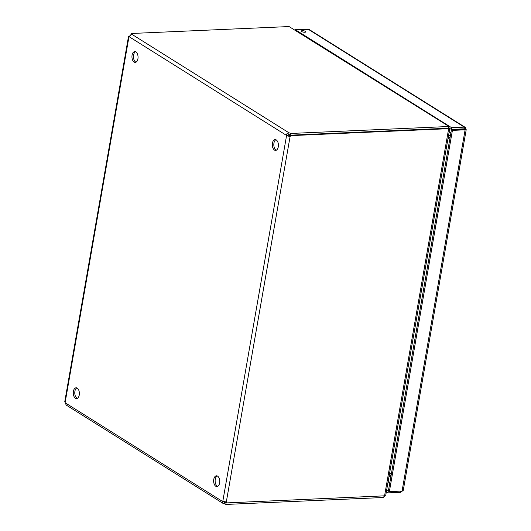 <?xml version="1.0" encoding="UTF-8"?>
<svg xmlns="http://www.w3.org/2000/svg" width="531" height="531" viewBox="0 0 531 531"><rect width="100%" height="100%" fill="white"/><g stroke="black" fill="none" stroke-linecap="round" stroke-linejoin="round"><path stroke-width="0.8" d="M302.318 30.672A2.316 0.697 -170.1 0 1 304.708 31.03A2.316 0.697 -170.1 0 1 305.856 31.86A2.316 0.697 -170.1 0 1 303.453 32.145A2.316 0.697 -170.1 0 1 301.289 31.063A2.316 0.697 -170.1 0 1 302.318 30.672M464.552 129.365L465.767 129.312L465.448 127.54L464.32 127.135L451.615 127.692L295.143 29.59L308.889 29.324L465.189 127.321M307.854 29.026L464.32 127.135L464.26 129.378L464.021 128.854L451.317 129.411L449.18 128.071M295.077 29.968L295.143 29.59M451.317 129.411L451.615 127.692M403.261 490.345L402.067 491.062L389.362 491.62L452.412 130.38L465.116 129.823C466.304 129.869 466.517 129.697 465.767 129.312L466.211 129.664L403.268 490.345M389.362 491.62L388.373 491.002L451.423 129.756L452.412 130.38M402.067 491.062L465.116 129.823L464.127 129.199L451.423 129.756M386.634 490.193L388.181 491.162L387.882 492.881L400.586 492.323L402.432 490.976M388.606 491.148L388.181 491.162M400.799 491.115L400.586 492.323M386.336 491.912L387.882 492.881M135.518 51.733A5.396 3.047 -92.5 0 0 133.58 55.091A5.396 3.047 -92.5 0 0 135.982 62.18M132.073 55.158A5.396 3.047 87.5 0 1 134.761 51.6A5.396 3.047 87.5 0 1 138.047 56.857A5.396 3.047 87.5 0 1 135.239 62.379A5.396 3.047 87.5 0 1 132.073 55.158M275.888 139.739A5.396 3.047 -92.5 0 0 273.943 143.098A5.396 3.047 -92.5 0 0 276.346 150.187M272.436 143.164A5.396 3.047 87.5 0 1 275.124 139.607A5.396 3.047 87.5 0 1 278.41 144.863A5.396 3.047 87.5 0 1 275.602 150.386A5.396 3.047 87.5 0 1 272.436 143.164M76.842 387.935A5.396 3.047 -92.5 0 0 74.904 391.294A5.396 3.047 -92.5 0 0 77.307 398.383M73.397 391.36A5.396 3.047 87.5 0 1 76.086 387.803A5.396 3.047 87.5 0 1 79.365 393.059A5.396 3.047 87.5 0 1 76.557 398.582A5.396 3.047 87.5 0 1 73.397 391.36M217.206 475.942A5.396 3.047 -92.5 0 0 215.267 479.301A5.396 3.047 -92.5 0 0 217.67 486.389M213.761 479.367A5.396 3.047 87.5 0 1 216.449 475.809A5.396 3.047 87.5 0 1 219.734 481.066A5.396 3.047 87.5 0 1 216.927 486.588A5.396 3.047 87.5 0 1 213.761 479.367M450.102 137.303L448.078 138.146M389.654 472.902L391.247 474.548M448.011 138.505L450.042 137.662M389.123 475.922L390.823 476.984M389.342 474.661L390.935 476.314M448.436 136.082L450.467 135.239M450.846 133.055L449.153 131.993M448.151 137.721L450.175 136.879M448.801 128.482L449.193 126.856L448.688 126.278L289.7 26.955L448.748 126.318M449.73 128.655L385.778 495.098L384.577 495.828L448.635 128.794L447.952 128.236L449.14 128.19M448.635 128.794C449.843 128.728 450.042 128.641 449.239 128.542C450.042 128.641 449.843 128.728 448.635 128.794M383.84 496.883L384.882 495.795M223.89 501.669L224.547 502.08A1.726 0.518 -170.1 0 1 226.073 502.738L225.775 504.45L383.734 497.494L383.999 495.974M289.7 26.955L289.056 26.55L131.091 33.506A1.726 0.518 -170.1 0 1 131.801 34.077A1.726 0.518 -170.1 0 1 131.715 34.203L129.146 36.732A1.726 0.976 87.5 0 1 128.94 36.911L128.462 36.705L64.782 401.582L65.14 402.458A1.726 0.976 87.5 0 1 65.253 402.837L66.189 405.047L223.126 503.448L222.535 502.817L222.535 501.45A1.726 0.976 87.5 0 1 222.741 501.271L226.292 502.06A1.726 1.327 -57.9 0 1 226.637 502.903L225.648 502.286A1.726 1.327 122.1 0 0 225.542 501.802M448.483 126.511L290.523 133.467L290.225 135.186L448.184 128.223L448.483 126.511L447.839 126.106M226.637 502.903L384.577 495.828M131.715 34.203L288.997 132.816L288.698 134.529L287.935 135.286A1.726 0.976 -92.5 0 0 288.048 135.664L289.103 135.896A1.726 1.327 122.1 0 0 289.753 135.013L290.742 135.631A1.726 1.327 -57.9 0 1 290.092 136.513L286.541 135.73A1.726 0.976 87.5 0 1 286.428 135.352C286.561 133.719 287.417 132.869 288.997 132.816A1.726 0.518 -170.1 0 1 290.523 133.467M289.103 135.896L290.092 136.513L226.292 502.06M290.742 135.631L448.655 128.675M222.814 501.271L286.541 135.73L288.048 135.664M225.775 504.45A1.726 0.518 9.9 0 0 224.248 503.8L223.126 503.448M224.547 502.08L224.248 503.8M223.803 501.397L222.535 501.45L65.253 402.837M65.14 402.458L128.94 36.911C128.157 36.831 128.402 36.506 129.67 35.935M130.905 34.588L131.091 33.506M287.935 135.286L286.428 135.352L129.146 36.732M290.225 135.186A1.726 0.518 9.9 0 0 288.698 134.529M463.988 129.206L463.463 128.874M389.668 483.575L387.975 482.506M388.168 481.398L389.867 482.467M448.728 128.562L447.839 128.197"/></g></svg>
